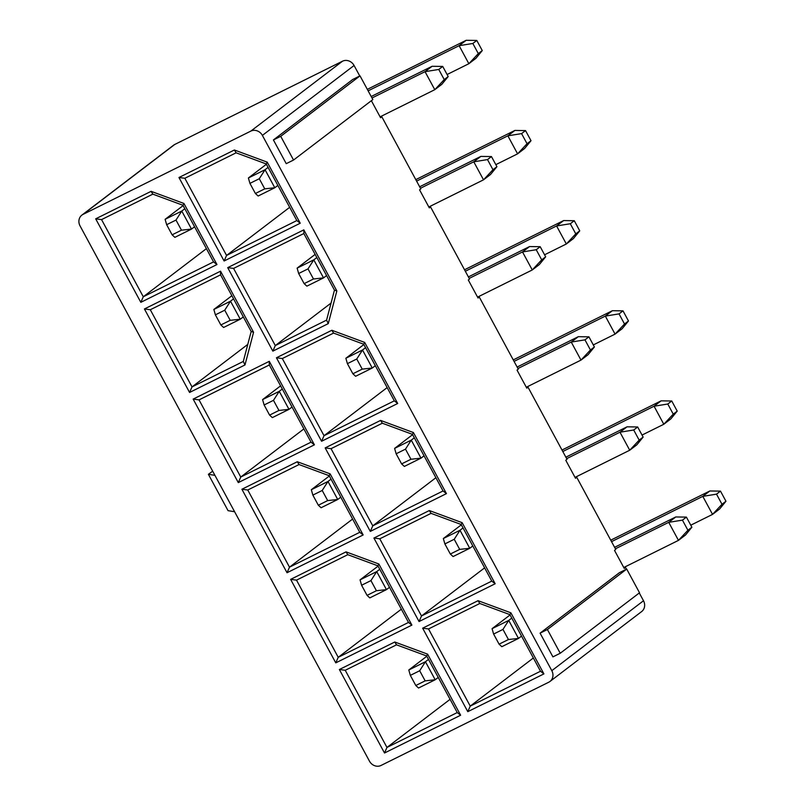 <?xml version="1.0" encoding="UTF-8"?>
<svg xmlns="http://www.w3.org/2000/svg" width="806" height="806" viewBox="0 0 806 806"><rect width="100%" height="100%" fill="white"/><g stroke="black" fill="none" stroke-linecap="round" stroke-linejoin="round"><path stroke-width="1.21" d="M80.046 225.892L369.47 761.166A9.017 8.131 -127.3 0 0 381.057 765.448L548.775 682.208A9.017 8.131 -127.3 0 0 549.964 681.473A9.017 8.131 -127.3 0 0 551.808 670.673L262.383 135.398A9.017 8.131 -127.3 0 0 250.807 131.116L83.078 214.366A9.017 8.131 -127.3 0 0 81.89 215.101A9.017 8.131 -127.3 0 0 80.046 225.892M371.365 100.7L380.583 117.747L381.822 116.799L420.813 188.916L419.573 189.853L429.316 207.888L430.555 206.941L469.545 279.047L468.306 279.994L478.059 298.019L479.298 297.071L518.278 369.178L517.039 370.125L526.792 388.149L528.031 387.212L567.021 459.319L565.782 460.266L575.524 478.29L576.764 477.343L615.754 549.45L614.515 550.397L624.267 568.421L625.496 567.484L626.433 569.197M639.289 592.974L643.5 600.762A9.017 8.131 52.7 0 1 641.657 611.563L549.964 681.473M81.89 215.101L173.582 145.191A9.017 8.131 52.7 0 1 174.771 144.455L342.5 61.206A9.017 8.131 52.7 0 1 354.076 65.487L359.748 75.986M625.496 567.484L624.126 568.17M552.916 656.88L540.091 633.153L619.391 572.693L626.705 569.066L639.531 592.783L560.23 653.253L552.916 656.88M360.02 75.855L352.716 79.482L273.415 139.942L286.241 163.658L293.545 160.041L372.846 99.571L360.02 75.855L280.72 136.315L273.415 139.942M576.764 477.343L575.383 478.029M339.366 669.514L394.779 642.009L427.603 654.14L460.629 715.224L384.512 753.005L339.366 669.514L345.24 670.28L386.961 747.444L457.244 712.564L426.626 655.953L396.522 644.83L345.24 670.28M543.909 673.897L467.792 711.668L422.646 628.176L478.059 600.682L510.883 612.812L543.909 673.897L540.514 671.237L509.906 614.625L510.883 612.812M462.15 522.671L495.176 583.756L419.06 621.537L373.913 538.045L429.326 510.541L462.15 522.671L461.173 524.494L491.781 581.106L495.176 583.756M411.896 625.093L335.78 662.864L290.634 579.373L346.046 551.868L378.87 564.009L411.896 625.093L408.501 622.433L377.893 565.822L378.87 564.009M241.901 489.242L297.313 461.737L330.138 473.868L363.163 534.952L287.037 572.734L241.901 489.242L247.764 490.008L289.495 567.172L359.768 532.303L329.16 475.691L299.046 464.558L247.764 490.008M446.443 493.625L370.317 531.406L325.171 447.904L380.593 420.41L413.407 432.54L446.443 493.625L443.048 490.965L412.44 434.353L413.407 432.54M364.675 342.409L397.701 403.484L321.584 441.265L276.438 357.773L331.85 330.269L364.675 342.409L363.697 344.222L394.315 400.834L397.701 403.484M314.421 444.821L238.304 482.603L193.158 399.101L269.285 361.33L314.421 444.821L311.035 442.162L269.305 364.997L199.032 399.877L240.752 477.041L311.035 442.162M144.425 308.97L220.542 271.189L253.568 332.274L244.984 364.957L189.571 392.462L144.425 308.97L150.299 309.736L192.019 386.9L243.301 361.451L244.984 364.957M272.851 351.134L227.705 267.642L303.822 229.861L336.848 290.946L328.264 323.629L272.851 351.134L275.299 345.573L326.581 320.123L328.264 323.629M267.199 162.137L300.235 223.222L224.108 260.993L178.962 177.501L234.385 149.997L267.199 162.137L266.232 163.95L296.84 220.562L300.235 223.222M183.929 203.465L216.955 264.549L140.828 302.331L95.692 218.829L151.105 191.334L183.929 203.465L182.952 205.278L213.56 261.89L216.955 264.549M528.031 387.212L526.65 387.898M479.298 297.071L477.918 297.757M430.555 206.941L429.175 207.626M381.822 116.799L380.442 117.485M182.952 205.278L152.838 194.145L101.556 219.605L143.287 296.769L213.56 261.89M206.396 248.651L143.287 296.769L140.828 302.331M289.676 207.313L226.567 255.442L296.84 220.562M266.232 163.95L236.118 152.818L184.836 178.267L226.567 255.442L224.108 260.993M253.568 332.274L251.18 331.468L220.572 274.856L150.299 309.736M247.785 344.384L192.019 386.9L189.571 392.462M331.065 303.056L275.299 345.573L233.579 268.408L227.705 267.642M326.581 320.123L334.46 290.14L303.852 233.528L233.579 268.408M303.872 428.923L240.752 477.041L238.304 482.603M387.152 387.585L324.032 435.714L394.315 400.834M363.697 344.222L333.593 333.09L282.312 358.539L324.032 435.714L321.584 441.265M352.605 519.054L289.495 567.172L287.037 572.734M435.885 477.726L372.775 525.844L443.048 490.965M412.44 434.353L382.326 423.221L331.044 448.68L372.775 525.844L370.317 531.406M377.893 565.822L347.789 554.689L296.507 580.139L338.228 657.313L408.501 622.433M401.338 609.185L338.228 657.313L335.78 662.864M484.618 567.857L421.508 615.975L491.781 581.106M461.173 524.494L431.069 513.362L379.777 538.811L421.508 615.975L419.06 621.537M450.08 699.326L386.961 747.444L384.512 753.005M533.36 657.988L470.241 706.116L540.514 671.237M509.906 614.625L479.802 603.493L428.52 628.942L470.241 706.116L467.792 711.668M212.683 471.188L208.391 474.301L228.058 510.672L234.596 511.719M208.391 474.301L214.93 475.349M280.72 136.315L293.545 160.041M560.23 653.253L547.405 629.526L540.091 633.153M547.405 629.526L626.705 569.066M251.18 331.468L243.301 361.451M457.244 712.564L460.629 715.224M396.522 644.83L394.779 642.009M427.603 654.14L426.626 655.953M479.802 603.493L478.059 600.682M422.646 628.176L428.52 628.942M431.069 513.362L429.326 510.541M379.777 538.811L373.913 538.045M347.789 554.689L346.046 551.868M290.634 579.373L296.507 580.139M359.768 532.303L363.163 534.952M299.046 464.558L297.313 461.737M330.138 473.868L329.16 475.691M382.326 423.221L380.593 420.41M325.171 447.904L331.044 448.68M333.593 333.09L331.85 330.269M282.312 358.539L276.438 357.773M269.305 364.997L269.285 361.33M193.158 399.101L199.032 399.877M220.572 274.856L220.542 271.189M334.46 290.14L336.848 290.946M303.822 229.861L303.852 233.528M236.118 152.818L234.385 149.997M184.836 178.267L178.962 177.501M152.838 194.145L151.105 191.334M101.556 219.605L95.692 218.829M464.528 269.768L563.646 220.572L556.583 225.952L465.324 271.249M575.776 233.871L579.746 230.848L574.275 220.723L570.305 223.746L575.776 233.871L566.336 243.986L544.564 254.787M579.746 230.848L573.398 238.596L566.336 243.986L556.583 225.952L570.305 223.746M282.291 389.006L279.249 391.323L288.991 409.347L272.337 417.619L269.597 415.1L278.947 410.456L273.476 400.33L264.126 404.975L269.597 415.1M292.034 407.03L288.991 409.347L278.947 410.456M264.126 404.975L262.585 399.595L280.589 385.862M262.585 399.595L279.249 391.323L273.476 400.33M574.275 220.723L563.646 220.572M513.261 359.899L612.389 310.703L605.326 316.093L514.067 361.38M624.519 324.002L628.478 320.979L623.008 310.864L619.038 313.887L624.519 324.002L615.069 334.117L593.307 344.918M628.478 320.979L622.131 328.737L615.069 334.117L605.326 316.093L619.038 313.887M331.024 479.137L327.982 481.464L337.724 499.488L321.07 507.75L318.33 505.231L327.679 500.586L322.209 490.471L312.859 495.106L318.33 505.231M340.767 497.161L337.724 499.488L327.679 500.586M312.859 495.106L311.328 489.726L329.332 476.003M311.328 489.726L327.982 481.464L322.209 490.471M623.008 310.864L612.389 310.703M468.397 276.911L529.572 246.555L522.51 251.935L469.193 278.392M541.703 259.844L545.672 256.822L540.201 246.707L536.232 249.729L541.703 259.844L532.262 269.96L477.565 297.112M545.672 256.822L539.325 264.58L532.262 269.96L522.51 251.935L536.232 249.729M365.571 347.668L362.519 349.995L372.271 368.02L355.617 376.281L352.877 373.762L362.226 369.128L356.756 359.002L347.406 363.647L352.877 373.762M375.314 365.702L372.271 368.02L362.226 369.128M347.406 363.647L345.865 358.257L363.869 344.535M345.865 358.257L362.519 349.995L356.756 359.002M540.201 246.707L529.572 246.555M565.862 457.183L627.048 426.817L619.985 432.207L566.668 458.664M639.178 440.116L643.138 437.094L637.667 426.979L633.707 430.001L639.178 440.116L629.728 450.232L575.031 477.384M643.138 437.094L636.79 444.852L629.728 450.232L619.985 432.207L633.707 430.001M463.037 527.94L459.994 530.267L469.747 548.292L453.083 556.553L450.342 554.034L459.692 549.39L454.221 539.274L444.872 543.919L450.342 554.034M472.79 545.964L469.747 548.292L459.692 549.39M444.872 543.919L443.34 538.529L461.344 524.807M443.34 538.529L459.994 530.267L454.221 539.274M637.667 426.979L627.048 426.817M562.004 450.03L661.122 400.844L654.059 406.224L562.8 451.521M673.252 414.143L677.211 411.12L671.741 400.995L667.781 404.018L673.252 414.143L663.801 424.258L642.039 435.059M677.211 411.12L670.864 418.868L663.801 424.258L654.059 406.224L667.781 404.018M379.757 569.278L376.714 571.595L386.467 589.619L369.803 597.891L367.062 595.362L376.422 590.727L370.941 580.602L361.592 585.247L367.062 595.362M389.51 587.302L386.467 589.619L376.422 590.727M361.592 585.247L360.06 579.857L378.064 566.134M360.06 579.857L376.714 571.595L370.941 580.602M671.741 400.995L661.122 400.844M517.13 367.052L578.305 336.686L571.242 342.066L517.936 368.533M590.445 349.985L594.405 346.963L588.934 336.837L584.965 339.86L590.445 349.985L580.995 360.101L526.298 387.243M594.405 346.963L588.058 354.711L580.995 360.101L571.242 342.066L584.965 339.86M414.304 437.809L411.262 440.126L421.004 458.151L404.35 466.422L401.61 463.903L410.959 459.259L405.489 449.144L396.139 453.778L401.61 463.903M424.047 455.833L421.004 458.151L410.959 459.259M396.139 453.778L394.608 448.398L412.601 434.666M394.608 448.398L411.262 440.126L405.489 449.144M588.934 336.837L578.305 336.686M415.795 179.627L514.913 130.431L507.851 135.821L416.591 181.108M527.043 143.73L531.013 140.707L525.532 130.592L521.573 133.615L527.043 143.73L517.593 153.845L495.831 164.646M531.013 140.707L524.656 148.465L517.593 153.845L507.851 135.821L521.573 133.615M233.549 298.865L230.506 301.192L240.259 319.216L223.594 327.478L220.854 324.959L230.214 320.325L224.733 310.199L215.383 314.844L220.854 324.959M243.301 316.899L240.259 319.216L230.214 320.325M215.383 314.844L213.852 309.454L231.856 295.731M213.852 309.454L230.506 301.192L224.733 310.199M525.532 130.592L514.913 130.431M367.324 89.355L466.18 40.3L459.118 45.68L368.12 90.846M478.311 53.599L482.27 50.577L476.799 40.451L472.84 43.474L478.311 53.599L468.86 63.714L447.098 74.515M482.27 50.577L475.923 58.324L468.86 63.714L459.118 45.68L472.84 43.474M184.816 208.734L181.773 211.051L191.516 229.085L174.862 237.347L172.121 234.828L181.471 230.184L176 220.068L166.651 224.703L172.121 234.828M194.568 226.758L191.516 229.085L181.471 230.184M166.651 224.703L165.119 219.323L183.123 205.59M165.119 219.323L181.773 211.051L176 220.068M476.799 40.451L466.18 40.3M610.736 540.171L709.854 490.975L702.792 496.365L611.532 541.652M721.985 504.274L725.954 501.251L720.483 491.126L716.514 494.149L721.985 504.274L712.544 514.389L690.772 525.19M725.954 501.251L719.607 508.999L712.544 514.389L702.792 496.365L716.514 494.149M428.5 659.409L425.447 661.726L435.2 679.76L418.546 688.022L415.805 685.503L425.155 680.858L419.684 670.743L410.335 675.378L415.805 685.503M438.242 677.433L435.2 679.76L425.155 680.858M410.335 675.378L408.793 669.998L426.797 656.265M408.793 669.998L425.447 661.726L419.684 670.743M720.483 491.126L709.854 490.975M614.605 547.324L675.781 516.958L668.718 522.338L615.401 548.805M687.911 530.257L691.88 527.235L686.41 517.109L682.44 520.132L687.911 530.257L678.471 540.373L623.773 567.515M691.88 527.235L685.533 534.983L678.471 540.373L668.718 522.338L682.44 520.132M511.78 618.081L508.727 620.398L518.48 638.423L501.826 646.694L499.085 644.175L508.435 639.531L502.964 629.405L493.615 634.05L499.085 644.175M521.522 636.105L518.48 638.423L508.435 639.531M493.615 634.05L492.073 628.67L510.077 614.938M492.073 628.67L508.727 620.398L502.964 629.405M686.41 517.109L675.781 516.958M419.654 186.78L480.839 156.414L473.777 161.804L420.46 188.261M492.97 169.713L496.929 166.691L491.459 156.566L487.499 159.588L492.97 169.713L483.519 179.829L428.822 206.971M496.929 166.691L490.582 174.439L483.519 179.829L473.777 161.804L487.499 159.588M316.829 257.537L313.786 259.854L323.538 277.889L306.874 286.15L304.134 283.631L313.484 278.987L308.013 268.872L298.663 273.506L304.134 283.631M326.581 275.561L323.538 277.889L313.484 278.987M298.663 273.506L297.132 268.126L315.136 254.394M297.132 268.126L313.786 259.854L308.013 268.872M491.459 156.566L480.839 156.414M371.193 96.508L432.097 66.283L425.034 71.663L371.989 97.989M444.237 79.582L448.196 76.55L442.726 66.435L438.756 69.457L444.237 79.582L434.787 89.688L380.089 116.84M448.196 76.55L441.849 84.308L434.787 89.688L425.034 71.663L438.756 69.457M268.096 167.396L265.053 169.723L274.796 187.748L258.142 196.019L255.401 193.49L264.751 188.856L259.28 178.731L249.931 183.375L255.401 193.49M277.838 185.43L274.796 187.748L264.751 188.856M249.931 183.375L248.399 177.985L266.393 164.263M248.399 177.985L265.053 169.723L259.28 178.731M442.726 66.435L432.097 66.283M643.5 600.762L551.808 670.673M354.076 65.487L262.383 135.398M342.5 61.206L250.807 131.116M83.078 214.366L174.771 144.455"/></g></svg>
